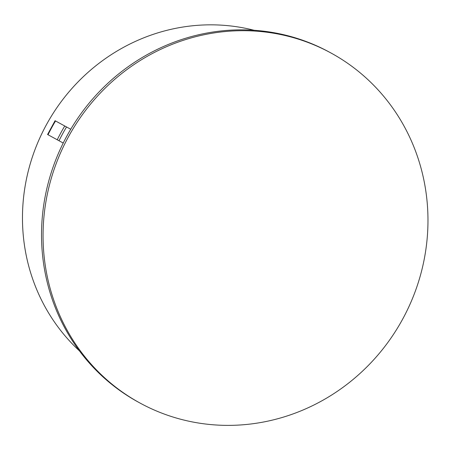 <?xml version="1.0" encoding="UTF-8"?>
<svg xmlns="http://www.w3.org/2000/svg" width="450" height="450" viewBox="0 0 450 450"><rect width="100%" height="100%" fill="white"/><g stroke="black" fill="none" stroke-linecap="round" stroke-linejoin="round"><path stroke-width="0.67" d="M330.952 52.988A199.373 190.356 -61.4 0 1 402.643 319.157A199.373 190.356 -61.4 0 1 140.079 403.082L138.538 402.244A199.373 190.356 -61.4 0 1 66.853 136.074A199.373 190.356 -61.4 0 1 329.417 52.149L330.952 52.988A199.373 190.356 -61.4 0 0 68.389 136.912A199.373 190.356 -61.4 0 0 140.079 403.082M63.225 143.038L47.571 134.505L55.063 120.712M70.74 129.257L55.086 120.724M254.143 30.285A187.796 179.303 118.6 0 0 46.328 124.886A187.796 179.303 118.6 0 0 79.386 350.82M59.012 140.743A192.893 184.162 -61.4 0 1 66.527 126.962M57.24 139.776A193.68 184.922 -61.4 0 1 64.755 125.994M48.015 134.747A193.68 184.922 -61.4 0 1 55.53 120.966"/></g></svg>
